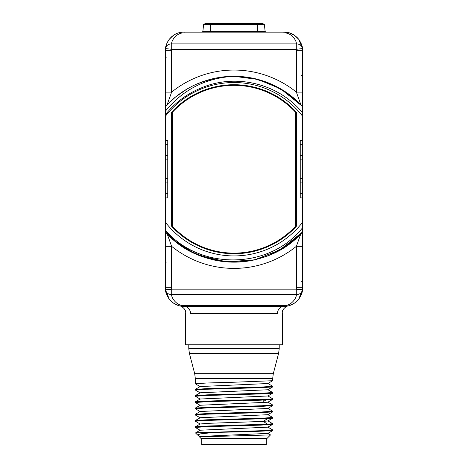 <?xml version="1.0" encoding="UTF-8"?>
<svg xmlns="http://www.w3.org/2000/svg" width="468" height="468" viewBox="0 0 468 468"><rect width="100%" height="100%" fill="white"/><g stroke="black" fill="none" stroke-linecap="round" stroke-linejoin="round"><path stroke-width="0.7" d="M165.391 116.222L165.391 111.173C183.07 89.499 205.955 77.869 234.035 76.29L252.726 78.197L270.445 83.737L286.703 92.682L300.86 104.674L296.373 92.126L296.373 50.719A12.472 12.472 0 0 0 296.291 49.292L296.291 43.893L171.709 43.893C171.013 41.564 175.997 32.584 184.099 32.842L283.9 32.842C292.02 32.555 297.034 41.699 296.291 43.893A6.236 5.394 173.4 0 1 302.486 48.578L296.291 49.292L171.709 49.292L171.709 43.893A6.236 5.394 6.6 0 0 165.514 48.578A18.714 18.714 0 0 0 165.391 50.719L165.748 57.131L165.391 106.54L175.529 96.993M302.252 75.494L302.609 78.191L302.252 75.494L302.609 50.719L302.609 112.811L302.609 92.126L296.373 92.126A99.169 99.169 0 0 0 171.627 92.126L165.391 92.126M165.391 159.869L165.391 222.23A86.697 86.697 0 0 0 302.609 222.23L302.609 197.917L300.24 197.917L300.24 140.535L302.609 140.535L302.609 116.228A86.697 86.697 0 0 0 165.391 116.228L165.391 159.869L167.76 159.869L167.76 178.583L165.391 178.583M187.188 249.514L165.391 231.912L165.391 230.151L165.391 251.082M167.76 178.583L167.76 197.917L165.391 197.917L165.391 223.745M175.576 241.5L165.391 231.912L165.391 222.23M302.609 222.23L302.609 231.912C267.714 271.961 200.275 271.961 165.391 231.912L165.391 230.151C199.859 270.679 269.667 269.761 302.609 227.688L302.609 231.912L286.738 245.747L268.053 255.698M302.609 235.872L302.609 231.912C268 271.849 200.117 272.013 165.391 231.912L165.391 234.328M302.609 227.688L302.609 231.912C268.024 272.101 199.543 271.686 165.391 231.912L165.391 230.151L165.391 231.912L187.019 249.415M165.391 111.173L165.391 106.54L175.155 97.297M165.391 87.376L165.391 50.725A1.562 1.351 -0 0 0 165.391 50.725L166.368 44.752L165.847 46.619M165.748 262.957L165.391 287.732L165.391 260.261L165.748 262.957L165.391 260.261A1.562 1.351 0 0 0 165.391 260.296M167.76 159.869L167.76 140.535L165.391 140.535L165.391 115.467M296.531 112.367A84.515 84.515 0 0 0 171.469 112.367L171.469 226.085A84.515 84.515 0 0 0 296.531 226.085L296.531 112.367L295.747 112.671M172.253 112.671L171.469 112.367M296.531 226.085L295.747 225.781M172.253 225.781L171.469 226.085M287.75 306.043L287.96 306.002C287.808 305.311 281.484 309.137 282.339 313.004L282.339 344.805L185.661 344.805L185.661 313.004C186.439 308.979 180.145 305.329 180.04 306.002L184.099 306.446L283.9 306.446L184.099 306.446C178.343 306.37 173.452 304.007 169.434 299.356C166.784 295.384 165.473 292.225 165.514 289.873A6.236 5.394 -6.6 0 0 171.709 294.559L296.291 294.559C296.987 296.887 292.003 305.867 283.9 305.61L184.099 305.61C175.98 305.902 170.966 296.759 171.709 294.559L171.709 289.16L296.291 289.16L296.291 294.559A6.236 5.394 -173.4 0 0 302.486 289.873C302.503 292.301 301.181 295.483 298.514 299.415C294.524 304.013 289.651 306.359 283.9 306.446L284.76 306.423M180.882 306.166A18.714 18.714 0 0 0 184.099 306.446L183.199 306.423L184.099 306.446A7.172 6.447 -90 0 1 190.552 313.618C184.257 312.952 184.257 312.952 190.552 313.618L277.448 313.618C283.748 312.952 283.748 312.952 277.448 313.618A7.172 6.447 -90 0 1 283.9 306.446A18.714 18.714 0 0 0 284.468 306.435M302.498 289.78L302.147 291.862M284.766 306.423L283.9 306.446L283.9 305.61M302.609 251.082A1.562 1.351 0 0 1 302.609 251.088L302.609 287.826M302.603 288.142L302.503 289.727M302.106 292.05L301.784 293.237M302.609 224.944L302.609 114.707M302.609 78.162A1.562 1.351 180 0 1 302.609 78.197L302.609 87.376M292.406 96.94L302.609 106.54L302.609 116.222M282.046 89.675L293.734 98.034L302.609 106.54L302.609 112.811C278.361 83.333 235.556 73.23 201.515 87.838A87.633 87.633 0 0 0 165.391 114.707M268.433 82.906L251.626 77.981L234.029 76.29A92.933 92.933 0 0 1 300.86 104.674A92.933 92.933 0 0 0 234.035 76.29C260.939 76.693 283.795 86.779 302.609 106.54L302.609 112.811L302.609 106.54L302.609 112.811L302.609 106.54L280.829 88.955L302.609 106.54L288.235 93.758L271.557 84.217L253.334 78.326L234.029 76.29L258.143 79.484L280.777 88.926M302.299 291.137A18.714 18.714 0 0 0 302.609 287.732L302.252 281.321L302.609 231.912L281.286 249.233M302.609 231.672L302.609 229.443M300.24 159.869L302.609 159.869M302.609 178.583L300.24 178.583M302.252 281.321L302.609 284.023L302.609 238.774M302.609 262.957L302.609 260.261A1.562 1.351 180 0 1 302.609 260.296M199.573 255.551A92.933 92.933 0 0 1 167.14 233.778L171.627 246.326A99.169 99.169 0 0 0 296.373 246.326L302.609 246.326M165.391 281.321L165.391 246.326L171.627 246.326L171.627 287.732L165.391 287.732A1.562 1.351 180 0 1 165.391 287.726L166.52 294.144L165.847 291.839M166.198 293.167L165.847 291.856M165.397 288.224L165.391 287.732A18.714 18.714 0 0 0 165.514 289.873A18.714 18.714 0 0 0 165.514 289.879A18.714 18.714 0 0 1 165.391 287.732L165.496 289.745M165.496 289.733L165.397 288.142M213.256 259.816A92.933 92.933 0 0 0 254.744 259.816L226.992 261.899L199.83 255.651M268.065 255.692A92.933 92.933 0 0 0 279.607 250.199M290.85 242.746A92.933 92.933 0 0 0 300.86 233.778L278.466 250.836M287.282 306.136L283.9 306.446L288.931 305.756L294.547 303.118L298.689 299.192L302.486 289.873L296.291 289.16A12.472 12.472 0 0 0 296.373 287.732L296.373 246.326L300.86 233.778M279.525 250.245L267.444 255.937M254.27 259.921L236.954 262.115L219.48 261.021L202.726 256.739L187.083 249.45M302.609 231.912L280.706 249.573L254.68 259.834L226.418 261.852L199.087 255.352M266.122 256.435L252.65 260.272M241.032 261.893L227.612 261.94M215.456 260.29L194.039 253.129L174.798 240.868M199.959 82.748L213.168 78.659M187.065 89.014L192.219 86.211M199.099 83.093L212.139 78.899M225.816 76.653L228.454 76.459M165.701 47.315A18.714 18.714 0 0 0 165.514 48.578L171.709 49.292A12.472 12.472 0 0 0 171.627 50.719L171.627 92.126L167.14 104.674L175.787 96.782M197.87 83.602L209.582 79.56M221.68 77.109L234 76.29M165.391 102.586L165.391 106.54L175.582 96.946L165.391 106.54A92.933 92.933 0 0 1 234.035 76.29L251.374 77.934L268.047 82.754M186.826 89.154L187.387 88.826M200.673 82.473L213.864 78.501M227.916 76.489L229.185 76.419M175.512 97.005L186.966 89.072M199.543 82.912L212.835 78.735M226.734 76.576L240.821 76.541M254.867 78.665L268.076 82.766M199.912 82.772L213.221 78.642M214.707 78.314L226.957 76.559M166.31 105.546L175.57 96.958M187.083 89.002L190.078 87.323M199.62 82.889L212.934 78.712M226.875 76.565L227.46 76.524M302.609 92.126L302.609 54.428A1.562 1.351 180 0 1 302.609 54.469M296.373 50.719L302.609 50.719L302.498 48.701M301.801 45.279L301.474 44.296M302.503 48.719L302.603 50.31M198.76 32.005L184.099 32.005C177.46 32.298 174.365 34.708 173.295 35.445L169.363 39.189C167.14 42.155 165.853 45.285 165.514 48.578C165.496 46.151 166.819 42.968 169.486 39.037C173.476 34.439 178.349 32.093 184.099 32.005L283.9 32.005C289.657 32.081 294.547 34.445 298.566 39.101C301.216 43.068 302.527 46.233 302.486 48.578A18.714 18.714 0 0 1 302.609 50.719L302.609 50.719A1.562 1.351 0 0 1 302.609 50.725A18.714 18.714 0 0 0 302.486 48.578L298.742 39.33L294.518 35.311L288.896 32.69L283.9 32.005L269.24 32.005M165.502 48.666L165.391 50.719L171.627 50.719M165.397 50.234L165.496 48.719M165.894 46.402L166.228 45.185M265.128 31.45L264.42 24.71L210.612 24.541L210.612 23.418L205.347 23.418L203.656 24.541L257.388 24.71L257.388 31.45L210.612 31.45L210.612 24.71L203.58 24.71L202.872 31.45L210.612 31.45L210.612 32.005L257.388 32.005L257.388 31.45L265.128 31.45L265.748 32.005M295.747 112.437A83.889 83.889 0 0 0 172.253 112.437L172.253 226.015A83.889 83.889 0 0 0 295.747 226.015L295.747 112.437M165.631 290.739A18.714 18.714 0 0 0 165.695 291.102M166.473 294.003A18.714 18.714 0 0 0 166.684 294.577M166.947 295.209A18.714 18.714 0 0 0 167.152 295.665M168.275 297.718A18.714 18.714 0 0 0 169.258 299.122M170.171 300.222A18.714 18.714 0 0 0 170.545 300.631M179.174 305.785A18.714 18.714 0 0 0 180.151 306.025M180.168 306.025A18.714 18.714 0 0 0 180.794 306.148M165.748 75.494L165.391 75.494L165.391 99.678M165.391 234.585L165.391 243.816M302.609 108.646L302.609 104.124M302.609 103.867L302.609 94.635M284.714 306.429A18.714 18.714 0 0 0 285.989 306.329M286.118 306.312A18.714 18.714 0 0 0 287.141 306.16M287.223 306.148A18.714 18.714 0 0 0 287.838 306.025A18.714 18.714 0 0 0 287.896 306.014A18.714 18.714 0 0 0 288.861 305.774M298.689 299.192A18.714 18.714 0 0 0 299.842 297.531M300.807 295.747A18.714 18.714 0 0 0 300.959 295.419M184.099 32.842L184.099 32.005A18.714 18.714 0 0 0 178.84 32.76M178.718 32.801A18.714 18.714 0 0 0 176.138 33.784M173.575 35.246A18.714 18.714 0 0 0 171.276 37.095M169.486 39.037A18.714 18.714 0 0 0 168.158 40.921M167.193 42.705A18.714 18.714 0 0 0 167.041 43.033M302.369 47.718A18.714 18.714 0 0 0 302.305 47.35M301.527 44.448A18.714 18.714 0 0 0 301.316 43.875M301.053 43.249A18.714 18.714 0 0 0 300.848 42.787M299.725 40.734A18.714 18.714 0 0 0 298.742 39.33M297.829 38.23A18.714 18.714 0 0 0 297.455 37.826M294.518 35.316A18.714 18.714 0 0 0 283.9 32.005L283.9 32.842M200.912 438.364L267.088 438.364L270.522 434.924L199.467 436.866L200.912 438.364M267.795 433.321L270.522 434.924M197.748 435.117L195.501 432.947L197.198 432.748L263.425 430.642L272.616 429.881M199.467 436.872L200.205 436.445L267.825 433.403M200.181 430.221L267.825 427.167M200.175 423.985L207.962 423.329L263.303 421.416L267.795 420.948L272.663 418.135L272.698 417.468L261.413 418.246L207.195 419.784L195.337 420.545L195.302 421.212L206.581 420.434L267.515 418.614L272.663 418.135M267.515 424.224L207.189 426.026L195.302 426.822L195.302 427.448L206.587 426.67L260.799 425.131L272.663 424.371L272.698 423.704L267.515 424.224L263.303 421.416L267.515 418.614M197.198 432.748L250.801 431.677L272.663 430.613L267.79 433.421M272.698 429.94L272.663 430.613M267.795 420.849L272.698 423.704M267.795 414.613L272.698 417.468M234 413.414L260.805 412.653L272.663 411.899L272.698 411.232L261.407 412.01L207.184 413.548L195.337 414.303L195.302 414.976L206.593 414.198L234 413.414M267.795 408.371L272.698 411.232M234 407.178L260.805 406.417L272.663 405.662L272.698 404.995L261.401 405.774L207.189 407.312L195.337 408.067L195.302 408.734L206.587 407.956L234 407.178M267.795 402.135L272.698 404.995M267.795 395.899L272.698 398.754L269.743 399.145L207.195 401.076L195.337 401.831L195.302 402.498L206.581 401.719L260.799 400.181L272.663 399.426L272.698 398.754M234 394.7L260.811 393.945L272.663 393.184L272.698 392.517L261.407 393.295L207.195 394.84L195.337 395.595L195.302 396.261L206.593 395.483L234 394.7M267.795 389.663L272.698 392.517M234 388.463L260.805 387.703L272.663 386.948L272.698 386.281L261.401 387.059L207.184 388.604L195.337 389.358L195.302 390.025L206.587 389.247L234 388.463M267.795 383.427L272.698 386.281M234 382.227L272.663 380.712L272.698 378.396L195.302 378.396L195.302 383.789L206.581 383.011L234 382.227M197.514 434.965L200.55 433.848L211.255 432.748M200.205 417.83L195.302 414.976M200.205 411.594L195.302 408.734M200.205 405.358L195.302 402.498M200.205 399.116L195.302 396.261M200.205 392.88L195.302 390.025M200.205 386.644L195.302 383.789M195.337 420.545L200.205 417.731L267.795 414.712L272.663 411.899M195.337 414.303L200.205 411.495L267.795 408.476L272.663 405.662M195.337 408.067L200.205 405.253L267.795 402.24L272.663 399.426M195.337 401.831L200.205 399.017L267.795 395.998L272.663 393.184M195.337 395.595L200.205 392.781L267.795 389.762L272.663 386.948M195.337 389.358L200.205 386.545L267.795 383.526L272.663 380.712M201.72 438.364L201.72 444.6L266.28 444.6L266.28 438.364M171.627 287.732A12.472 12.472 0 0 0 171.709 289.16L165.514 289.873L169.258 299.122L173.482 303.141L179.104 305.768L184.099 306.446A7.172 6.447 90 0 1 190.33 311.752M165.748 57.131L165.391 54.428A1.562 1.351 0 0 0 165.391 54.463M302.486 289.873A18.714 18.714 0 0 0 302.609 287.732A1.562 1.351 180 0 0 302.609 287.726L296.373 287.732M302.609 144.706L300.24 144.706M302.609 155.528L300.24 155.528M302.609 182.924L300.24 182.924M302.609 193.746L300.24 193.746M302.609 281.321L301.053 281.321M184.099 306.446L184.099 305.61M165.391 262.957L166.947 262.957M302.252 57.131L302.609 54.428M165.66 57.131L165.391 78.191A1.562 1.351 0 0 1 165.391 78.156M165.391 57.131L166.947 57.131M302.252 262.957L302.34 281.321M302.609 57.131L302.34 75.494M302.609 75.494L301.053 75.494M165.748 281.321L165.66 262.957M165.391 193.746L167.76 193.746M165.391 182.924L167.76 182.924M165.391 155.528L167.76 155.528M165.391 144.706L167.76 144.706M257.388 24.541L257.388 23.418L262.653 23.418L264.344 24.541L257.388 24.541M210.612 23.418L257.388 23.418M264.73 402.615L263.782 401.989M263.782 401.345L265.836 399.982M194.694 373.663L189.388 353.369L278.612 353.369L273.306 373.663L194.694 373.663L195.302 378.396M189.388 353.369L188.779 348.637L279.221 348.637L279.221 344.805M166.52 294.144L166.222 293.26M165.391 246.326L165.391 230.151M302.609 50.719L301.772 45.185M166.526 44.302L166.368 44.752L166.526 44.302M166.526 44.296L166.368 44.747L166.526 44.296M228.618 262.004L239.382 262.004M202.872 31.45L202.252 32.005M262.653 23.418L262.255 23.622M205.347 23.418L262.554 23.4M205.744 23.622L205.446 23.4M272.657 429.899L267.79 427.085M195.513 432.923L200.21 430.203M200.21 423.967L195.343 426.781M195.343 427.489L200.21 430.303M272.657 424.371L267.79 427.185M195.343 421.253L200.21 424.066M200.205 436.539L197.666 435.07M188.779 344.805L188.779 348.637M278.612 353.369L279.221 348.637M273.306 373.663L272.698 378.396M263.782 400.07L263.782 402.679"/></g></svg>
